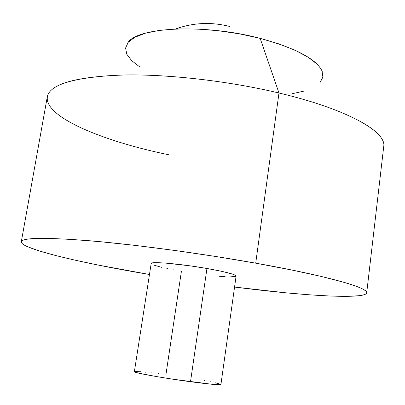 <?xml version="1.0" encoding="UTF-8"?>
<svg xmlns="http://www.w3.org/2000/svg" width="405" height="405" viewBox="0 0 405 405"><rect width="100%" height="100%" fill="white"/><g stroke="black" fill="none" stroke-linecap="round" stroke-linejoin="round"><path stroke-width="0.61" d="M151.551 264.06L151.257 263.346L152.599 262.875L155.581 262.678L166.06 263.128L189.727 265.796L206.955 268.48L190.497 381.728C209.739 384.254 219.88 385.185 220.917 384.517L236.1 276.048C235.406 274.367 225.691 271.846 206.955 268.48L221.894 271.37L232.08 273.967L234.895 275.025L236.064 275.866L235.589 276.463L230.005 276.883M165.923 374.676L181.415 271.264L180.777 271.158M366.707 292.81L383.722 146.559C386.765 131.979 347.86 109.274 278.984 93.008L255.712 263.169C327.331 275.876 368.687 287.899 366.707 292.81C365.173 299.756 302.125 295.706 234.556 287.059L286.436 292.866L309.84 294.84L330.353 296.04L347.131 296.359L359.27 295.701C362.465 295.311 364.647 294.739 365.821 293.984C366.991 293.23 367.006 292.288 365.877 291.165C364.733 290.036 362.333 288.719 358.673 287.231C354.998 285.733 350.021 284.072 343.744 282.255L321.089 276.397L291.311 269.917L255.712 263.169L216.26 256.562L175.39 250.533L135.741 245.465L99.757 241.648L69.442 239.259L46.135 238.332C39.624 238.267 34.405 238.418 30.481 238.793C26.573 239.173 23.92 239.735 22.523 240.489C21.141 241.248 20.908 242.155 21.829 243.218C22.761 244.281 24.705 245.46 27.667 246.761L39.148 250.903L55.348 255.449L75.365 260.233L98.369 265.108L149.47 274.494C82.286 263.245 20.756 248.898 21.298 241.805C22.138 237.593 45.441 237.284 91.196 240.879C136.637 244.767 201.462 253.495 255.712 263.169L278.984 93.008C341.942 107.887 380.781 128.42 383.454 142.813M322.233 71.427C316.786 59.267 296.095 48.246 260.157 38.359L278.984 93.008L260.157 38.359L279.116 43.973L295.341 50.367L308.149 57.206L317.1 64.147M174.028 269.938L173.426 269.826M167.726 268.692L166.85 268.505M161.494 267.3L153.439 264.986M225.18 276.701L219.247 276.271M175.567 28.963C193.19 22.65 211.187 21.809 229.569 26.436M139.558 66.8L131.584 60.532L126.795 54.204L125.57 48.048L128.188 42.317L134.789 37.285L145.329 33.215L159.529 30.355L176.884 28.907L196.638 28.998L217.829 30.664L239.375 33.838L260.157 38.359C204.322 23.536 137.173 27.095 127.858 42.722M322.005 70.875L322.896 77.127L319.98 82.676M304.18 91.064L292.197 93.722M168.976 154.821C99.291 140.576 37.169 114.119 48.62 93.368C55.303 82.433 81.127 76.292 126.082 74.945C170.383 74.338 229.615 81.238 278.984 93.008C226.81 80.555 163.812 73.654 118.842 75.102C73.442 77.441 49.587 84.696 47.279 96.876L21.298 241.805M206.955 268.48C180.407 263.802 150.321 261.225 151.176 263.508L134.359 371.734C132.972 372.651 163.24 378.098 190.497 381.728L206.955 268.48M215.08 382.75L220.502 384.198L220.846 384.598L211.916 384.269L172.889 379.201L156.102 376.498L138.505 373.116L134.399 371.825L134.86 371.547L140.5 371.734M145.046 372.144L145.972 372.241M151.004 372.792L151.424 372.838M158.345 373.683L159.099 373.78M204.328 380.654L205.067 380.786M209.911 381.692L210.686 381.844"/></g></svg>

